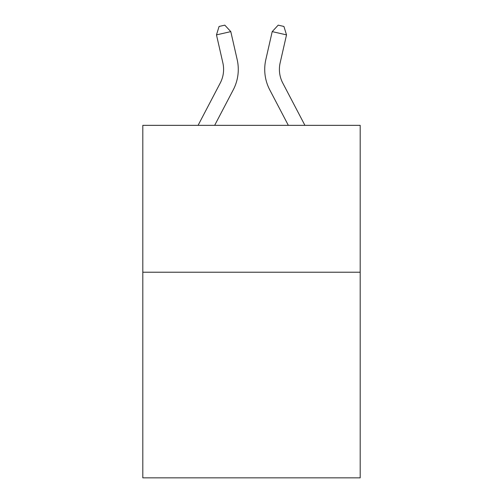 <?xml version="1.0" encoding="UTF-8"?>
<svg xmlns="http://www.w3.org/2000/svg" width="503" height="503" viewBox="0 0 503 503"><rect width="100%" height="100%" fill="white"/><g stroke="black" fill="none" stroke-linecap="round" stroke-linejoin="round"><path stroke-width="0.75" d="M360.192 272.217L360.192 477.85L142.808 477.85L142.808 125.341L360.192 125.341L360.192 272.217L142.808 272.217M198.081 125.341L220.239 83.039A29.375 29.375 0 0 0 222.86 62.881L216.479 34.883L230.795 31.62L237.177 59.618A44.063 44.063 0 0 1 233.247 89.855L214.662 125.341M304.919 125.341L282.761 83.039A29.375 29.375 0 0 1 280.14 62.881L286.521 34.883L272.205 31.62L265.823 59.618A44.063 44.063 0 0 0 269.753 89.855L288.338 125.341M272.205 31.62L265.823 59.618L272.205 31.62L265.823 59.618L272.205 31.62L265.823 59.618L272.205 31.62L265.823 59.618L272.205 31.62L265.823 59.618L272.205 31.62L265.823 59.618L272.205 31.62L265.823 59.618L272.205 31.62L265.823 59.618L272.205 31.62L265.823 59.618L272.205 31.62L265.823 59.618L272.205 31.62L265.823 59.618L272.205 31.62L265.823 59.618L272.205 31.62L265.823 59.618L272.205 31.62L265.823 59.618L272.205 31.62L265.823 59.618L272.205 31.62L265.823 59.618L272.205 31.62L265.823 59.618L272.205 31.62L265.823 59.618L272.205 31.62L278.197 25.15L283.925 26.458L286.521 34.883M282.761 83.039A29.375 29.375 0 0 1 280.14 62.881A29.375 29.375 0 0 0 282.761 83.039A29.375 29.375 0 0 1 280.14 62.881A29.375 29.375 0 0 0 282.761 83.039A29.375 29.375 0 0 1 280.14 62.881A29.375 29.375 0 0 0 282.761 83.039A29.375 29.375 0 0 1 280.14 62.881A29.375 29.375 0 0 0 282.761 83.039A29.375 29.375 0 0 1 280.14 62.881A29.375 29.375 0 0 0 282.761 83.039A29.375 29.375 0 0 1 280.14 62.881A29.375 29.375 0 0 0 282.761 83.039A29.375 29.375 0 0 1 280.14 62.881A29.375 29.375 0 0 0 282.761 83.039A29.375 29.375 0 0 1 280.14 62.881A29.375 29.375 0 0 0 282.761 83.039A29.375 29.375 0 0 1 280.14 62.881A29.375 29.375 0 0 0 282.761 83.039A29.375 29.375 0 0 1 280.14 62.881A29.375 29.375 0 0 0 282.761 83.039A29.375 29.375 0 0 1 280.14 62.881A29.375 29.375 0 0 0 282.761 83.039A29.375 29.375 0 0 1 280.14 62.881A29.375 29.375 0 0 0 282.761 83.039A29.375 29.375 0 0 1 280.14 62.881A29.375 29.375 0 0 0 282.761 83.039A29.375 29.375 0 0 1 280.14 62.881A29.375 29.375 0 0 0 282.761 83.039A29.375 29.375 0 0 1 280.14 62.881A29.375 29.375 0 0 0 282.761 83.039A29.375 29.375 0 0 1 280.14 62.881A29.375 29.375 0 0 0 282.761 83.039A29.375 29.375 0 0 1 280.14 62.881A29.375 29.375 0 0 0 282.761 83.039A29.375 29.375 0 0 1 280.14 62.881M220.239 83.039A29.375 29.375 0 0 0 222.86 62.881A29.375 29.375 0 0 1 220.239 83.039M216.479 34.883L219.075 26.458L224.803 25.15L230.795 31.62"/></g></svg>

